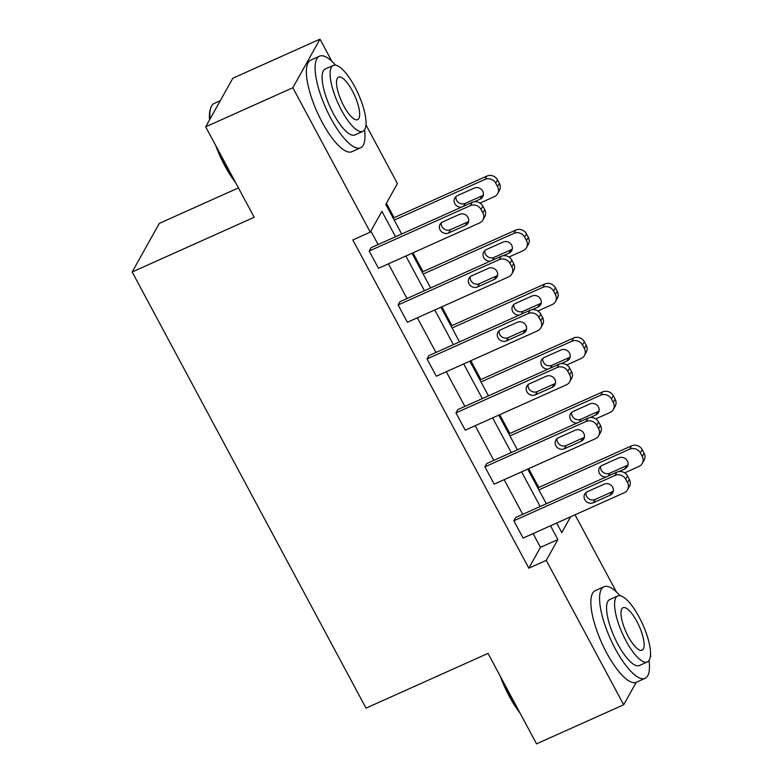 <?xml version="1.0" encoding="UTF-8"?>
<svg xmlns="http://www.w3.org/2000/svg" width="783" height="783" viewBox="0 0 783 783"><rect width="100%" height="100%" fill="white"/><g stroke="black" fill="none" stroke-linecap="round" stroke-linejoin="round"><path stroke-width="1.17" d="M238.433 187.91L159.321 223.39L132.161 271.995L366.013 708.126L488.034 653.404L536.531 743.85L623.679 704.769L546.26 560.364L557.888 539.556L550.518 525.794M132.161 271.995L254.181 217.273L205.684 126.826L232.835 78.231L319.993 39.15L331.904 61.358M365.955 124.869L397.421 183.545L385.784 204.363L401.669 233.99M538.763 487.466L528.672 468.665M509.831 433.518L499.74 414.706M480.899 379.559L470.818 360.748M451.967 325.611L441.886 306.799M423.035 271.652L412.954 252.84M394.103 217.694L386.381 203.296M575.035 514.803L616.387 591.909M650.438 655.42L650.839 656.174L650.184 657.348M636.227 682.326L623.679 704.769M205.684 126.826L292.842 87.745L319.993 39.15M598.652 435.759L600.492 432.48A8.036 7.448 29.2 0 0 600.453 425.433L598.594 421.978A8.036 7.448 29.2 0 0 587.916 418.181L486.742 463.556L484.912 466.834L586.075 421.469A8.036 7.448 -150.8 0 1 596.763 425.257L598.613 428.722A8.036 7.448 -150.8 0 1 598.652 435.759A8.036 7.448 -150.8 0 1 595.354 438.764L494.181 484.129L484.912 466.834M540.789 327.852L542.629 324.573A8.036 7.448 29.2 0 0 542.59 317.526L540.73 314.061A8.036 7.448 29.2 0 0 530.052 310.274L428.888 355.639L427.048 358.927L528.222 313.562A8.036 7.448 -150.8 0 1 538.9 317.35L540.75 320.805A8.036 7.448 -150.8 0 1 540.789 327.852A8.036 7.448 -150.8 0 1 537.49 330.847L436.317 376.222L427.048 358.927M482.935 219.945L484.765 216.656A8.036 7.448 29.2 0 0 484.726 209.619L482.876 206.154A8.036 7.448 29.2 0 0 472.188 202.366L371.025 247.731L369.185 251.02L470.358 205.645A8.036 7.448 -150.8 0 1 481.036 209.443L482.896 212.898A8.036 7.448 -150.8 0 1 482.935 219.945A8.036 7.448 -150.8 0 1 479.627 222.94L378.463 268.315L369.185 251.02M395.523 236.75L381.898 211.322L370.261 232.14L352.83 239.96L528.828 568.184L540.456 547.366L533.086 533.615M522.75 514.333L504.154 479.656M493.819 460.384L475.222 425.707M464.887 406.426L446.29 371.749M435.955 352.467L417.359 317.79M407.023 298.519L388.427 263.842M378.091 244.56L370.858 231.073M511.867 273.893L513.697 270.615A8.036 7.448 29.2 0 0 513.658 263.568L511.808 260.113A8.036 7.448 29.2 0 0 501.12 256.325L399.956 301.69L398.116 304.969L499.29 259.604A8.036 7.448 -150.8 0 1 509.968 263.391L511.828 266.856A8.036 7.448 -150.8 0 1 511.867 273.893A8.036 7.448 -150.8 0 1 508.559 276.898L407.395 322.263L398.116 304.969M569.721 381.81L571.561 378.522A8.036 7.448 29.2 0 0 571.521 371.475L569.662 368.02A8.036 7.448 29.2 0 0 558.984 364.232L457.81 409.597L455.98 412.886L557.144 367.511A8.036 7.448 -150.8 0 1 567.832 371.308L569.681 374.763A8.036 7.448 -150.8 0 1 569.721 381.81A8.036 7.448 -150.8 0 1 566.422 384.805L465.249 430.17L455.98 412.886M627.584 489.718L629.415 486.429A8.036 7.448 29.2 0 0 629.375 479.392L627.526 475.927A8.036 7.448 29.2 0 0 616.847 472.139L515.674 517.504L513.844 520.793L615.007 475.418A8.036 7.448 -150.8 0 1 625.686 479.216L627.545 482.671A8.036 7.448 -150.8 0 1 627.584 489.718A8.036 7.448 -150.8 0 1 624.276 492.713L523.113 538.087L513.844 520.793M528.828 568.184L546.26 560.364M370.261 232.14L292.842 87.745M556.654 523.044L561.783 532.587L570.611 516.78M412.005 253.271L430.601 287.948M440.937 307.22L459.533 341.897M469.869 361.178L488.465 395.855M498.8 415.127L517.397 449.804M527.732 469.086L546.319 503.763M540.182 506.523L521.586 471.846M511.25 452.564L492.654 417.887M482.318 398.606L463.722 363.929M453.386 344.657L434.79 309.98M424.455 290.699L405.858 256.021M540.456 547.366L557.888 539.556M459.474 214.385A6.43 5.961 29.2 0 1 468.048 223.057A6.43 5.961 29.2 0 1 465.405 225.455L448.679 232.962A6.43 5.961 29.2 0 1 440.095 224.29A6.43 5.961 29.2 0 1 442.738 221.892L459.474 214.385M468.684 221.256A6.43 5.961 29.2 0 1 467.245 222.176L450.509 229.673A6.43 5.961 29.2 0 1 441.309 222.812M394.221 220.101L485.039 179.385A8.036 7.448 -150.8 0 1 495.717 183.173L497.567 186.628A8.036 7.448 -150.8 0 1 497.616 193.675A8.036 7.448 -150.8 0 1 494.308 196.67L480.028 203.081M393.164 218.124L486.869 176.097A8.036 7.448 29.2 0 1 497.548 179.884L499.407 183.349A8.036 7.448 29.2 0 1 499.446 190.396L497.616 193.675M455.98 196.543A6.43 5.961 -150.8 0 0 465.19 203.414L481.927 195.907A6.43 5.961 -150.8 0 0 483.365 194.987M474.361 201.76L480.087 199.185A6.43 5.961 -150.8 0 0 481.565 189.623A6.43 5.961 -150.8 0 0 474.155 188.126L457.419 195.623A6.43 5.961 -150.8 0 0 461.402 207.201M235.517 182.468A48.996 15.112 -114.2 0 1 224.77 165.693A48.996 15.112 -114.2 0 1 215.814 145.726M209.55 119.916A48.996 15.112 -114.2 0 1 210.294 109.385L210.764 107.917A50.2 15.484 65.8 0 0 210.03 119.065M220.297 100.674L214.229 103.395A50.2 15.484 65.8 0 0 210.764 107.917M218.868 151.422A50.2 15.484 65.8 0 0 225.602 165.624A50.2 15.484 65.8 0 0 233.236 178.211M335.555 65.155A50.2 15.484 65.8 0 0 319.513 56.18A50.2 15.484 65.8 0 0 330.886 118.409A50.2 15.484 65.8 0 0 360.601 147.801A50.2 15.484 65.8 0 0 364.565 129.861M319.513 56.18L310.802 60.085A50.2 15.484 65.8 0 0 322.165 122.314A50.2 15.484 65.8 0 0 351.88 151.706L360.601 147.801M362.862 131.378L354.846 134.97A36.145 11.148 -114.2 0 1 333.45 113.809A36.145 11.148 -114.2 0 1 325.268 69.012L333.284 65.41A36.145 11.148 65.8 0 0 341.466 110.217A36.145 11.148 65.8 0 0 362.862 131.378A36.145 11.148 65.8 0 0 354.679 86.57A36.145 11.148 65.8 0 0 333.284 65.41M343.815 106.008A23.294 7.184 65.8 0 0 357.606 119.652A23.294 7.184 65.8 0 0 352.33 90.779A23.294 7.184 65.8 0 0 338.54 77.135A23.294 7.184 65.8 0 0 343.815 106.008M520 713.029A48.996 15.112 -114.2 0 1 509.253 696.253A48.996 15.112 -114.2 0 1 500.298 676.277M503.352 681.973A50.2 15.484 65.8 0 0 510.076 696.175A50.2 15.484 65.8 0 0 517.71 708.762M620.028 595.706A50.2 15.484 65.8 0 0 603.996 586.731A50.2 15.484 65.8 0 0 615.36 648.96A50.2 15.484 65.8 0 0 645.075 678.352A50.2 15.484 65.8 0 0 649.048 660.412M603.996 586.731L595.276 590.646A50.2 15.484 65.8 0 0 606.649 652.875A50.2 15.484 65.8 0 0 636.364 682.267L645.075 678.352M647.345 661.929L639.329 665.53A36.145 11.148 -114.2 0 1 617.934 644.37A36.145 11.148 -114.2 0 1 609.742 599.563L617.767 595.971A36.145 11.148 65.8 0 0 625.95 640.768A36.145 11.148 65.8 0 0 647.345 661.929A36.145 11.148 65.8 0 0 639.163 617.131A36.145 11.148 65.8 0 0 617.767 595.971M628.299 636.569A23.294 7.184 65.8 0 0 642.089 650.203A23.294 7.184 65.8 0 0 636.814 621.33A23.294 7.184 65.8 0 0 623.023 607.696A23.294 7.184 65.8 0 0 628.299 636.569M488.406 268.344A6.43 5.961 29.2 0 1 496.98 277.016A6.43 5.961 29.2 0 1 494.337 279.414L477.61 286.921A6.43 5.961 29.2 0 1 469.027 278.249A6.43 5.961 29.2 0 1 471.669 275.851L488.406 268.344M497.616 275.215A6.43 5.961 29.2 0 1 496.177 276.125L479.441 283.632A6.43 5.961 29.2 0 1 470.231 276.771M517.338 322.302A6.43 5.961 29.2 0 1 525.912 330.964A6.43 5.961 29.2 0 1 523.269 333.362L506.532 340.869A6.43 5.961 29.2 0 1 497.959 332.207A6.43 5.961 29.2 0 1 500.601 329.8L517.338 322.302M526.548 329.163A6.43 5.961 29.2 0 1 525.109 330.083L508.373 337.59A6.43 5.961 29.2 0 1 499.163 330.72M423.153 274.06L513.961 233.334A8.036 7.448 -150.8 0 1 524.649 237.122L526.499 240.587A8.036 7.448 -150.8 0 1 526.538 247.634A8.036 7.448 -150.8 0 1 523.24 250.629L508.96 257.03M422.096 272.073L515.801 230.055A8.036 7.448 29.2 0 1 526.479 233.843L528.339 237.298A8.036 7.448 29.2 0 1 528.378 244.345L526.538 247.634M484.912 250.501A6.43 5.961 -150.8 0 0 494.122 257.362L510.859 249.865A6.43 5.961 -150.8 0 0 512.288 248.945M503.293 255.708L509.019 253.144A6.43 5.961 -150.8 0 0 510.496 243.572A6.43 5.961 -150.8 0 0 503.087 242.074L486.351 249.581A6.43 5.961 -150.8 0 0 490.334 261.16M452.085 328.018L542.893 287.292A8.036 7.448 -150.8 0 1 553.581 291.08L555.431 294.535A8.036 7.448 -150.8 0 1 555.47 301.582A8.036 7.448 -150.8 0 1 552.172 304.587L537.892 310.988M451.018 326.031L544.733 284.004A8.036 7.448 29.2 0 1 555.411 287.801L557.271 291.256A8.036 7.448 29.2 0 1 557.31 298.303L555.47 301.582M513.844 304.45A6.43 5.961 -150.8 0 0 523.054 311.321L539.781 303.814A6.43 5.961 -150.8 0 0 541.219 302.894M532.225 309.667L537.95 307.102A6.43 5.961 -150.8 0 0 539.428 297.53A6.43 5.961 -150.8 0 0 532.019 296.033L515.283 303.54A6.43 5.961 -150.8 0 0 519.266 315.109M546.27 376.251A6.43 5.961 29.2 0 1 554.844 384.923A6.43 5.961 29.2 0 1 552.201 387.321L535.464 394.828A6.43 5.961 29.2 0 1 526.89 386.156A6.43 5.961 29.2 0 1 529.533 383.758L546.27 376.251M555.47 383.122A6.43 5.961 29.2 0 1 554.031 384.042L537.304 391.539A6.43 5.961 29.2 0 1 528.094 384.678M481.016 381.967L571.825 341.241A8.036 7.448 -150.8 0 1 582.503 345.039L584.363 348.494A8.036 7.448 -150.8 0 1 584.402 355.541A8.036 7.448 -150.8 0 1 581.103 358.536L566.814 364.947M479.95 379.98L573.665 337.962A8.036 7.448 29.2 0 1 584.343 341.75L586.193 345.215A8.036 7.448 29.2 0 1 586.232 352.252L584.402 355.541M542.776 358.408A6.43 5.961 -150.8 0 0 551.976 365.269L568.712 357.772A6.43 5.961 -150.8 0 0 570.151 356.852M561.157 363.625L566.882 361.051A6.43 5.961 -150.8 0 0 568.36 351.489A6.43 5.961 -150.8 0 0 560.941 349.981L544.214 357.488A6.43 5.961 -150.8 0 0 548.198 369.067M575.202 430.21A6.43 5.961 29.2 0 1 583.775 438.881A6.43 5.961 29.2 0 1 581.133 441.279L564.396 448.776A6.43 5.961 29.2 0 1 555.822 440.115A6.43 5.961 29.2 0 1 558.465 437.717L575.202 430.21M584.402 437.071A6.43 5.961 29.2 0 1 582.963 437.991L566.236 445.498A6.43 5.961 29.2 0 1 557.026 438.627M509.948 435.925L600.757 395.2A8.036 7.448 -150.8 0 1 611.435 398.987L613.295 402.452A8.036 7.448 -150.8 0 1 613.334 409.489A8.036 7.448 -150.8 0 1 610.026 412.494L595.746 418.895M508.881 433.939L602.587 391.921A8.036 7.448 29.2 0 1 613.275 395.709L615.125 399.164A8.036 7.448 29.2 0 1 615.164 406.211L613.334 409.489M571.707 412.367A6.43 5.961 -150.8 0 0 580.908 419.228L597.644 411.721A6.43 5.961 -150.8 0 0 599.083 410.811M590.079 417.574L595.814 415.01A6.43 5.961 -150.8 0 0 597.282 405.437A6.43 5.961 -150.8 0 0 589.873 403.94L573.146 411.447A6.43 5.961 -150.8 0 0 577.12 423.026M604.124 484.168A6.43 5.961 29.2 0 1 612.707 492.83A6.43 5.961 29.2 0 1 610.065 495.228L593.328 502.735A6.43 5.961 29.2 0 1 584.754 494.063A6.43 5.961 29.2 0 1 587.397 491.665L604.124 484.168M613.334 491.029A6.43 5.961 29.2 0 1 611.895 491.949L595.158 499.456A6.43 5.961 29.2 0 1 585.958 492.585M538.88 489.874L629.689 449.158A8.036 7.448 -150.8 0 1 640.367 452.946L642.226 456.401A8.036 7.448 -150.8 0 1 642.266 463.448A8.036 7.448 -150.8 0 1 638.957 466.443L624.677 472.854M537.813 487.897L631.519 445.87A8.036 7.448 29.2 0 1 642.207 449.657L644.057 453.122A8.036 7.448 29.2 0 1 644.096 460.169L642.266 463.448M600.63 466.316A6.43 5.961 -150.8 0 0 609.84 473.186L626.576 465.679A6.43 5.961 -150.8 0 0 628.015 464.759M619.01 471.532L624.736 468.958A6.43 5.961 -150.8 0 0 626.214 459.396A6.43 5.961 -150.8 0 0 618.805 457.898L602.068 465.396A6.43 5.961 -150.8 0 0 606.052 476.974M472.188 202.366L470.358 205.645M482.876 206.154L481.036 209.443M484.726 209.619L482.896 212.898M465.405 225.455L467.245 222.176M448.679 232.962L450.509 229.673M485.039 179.385L486.869 176.097M497.567 186.628L499.407 183.349M495.717 183.173L497.548 179.884M481.927 195.907L480.087 199.185M465.19 203.414L463.624 206.203M501.12 256.325L499.29 259.604M511.808 260.113L509.968 263.391M513.658 263.568L511.828 266.856M494.337 279.414L496.177 276.125M477.61 286.921L479.441 283.632M530.052 310.274L528.222 313.562M540.73 314.061L538.9 317.35M542.59 317.526L540.75 320.805M523.269 333.362L525.109 330.083M506.532 340.869L508.373 337.59M513.961 233.334L515.801 230.055M526.499 240.587L528.339 237.298M524.649 237.122L526.479 233.843M510.859 249.865L509.019 253.144M494.122 257.362L492.556 260.162M542.893 287.292L544.733 284.004M555.431 294.535L557.271 291.256M553.581 291.08L555.411 287.801M539.781 303.814L537.95 307.102M523.054 311.321L521.488 314.12M558.984 364.232L557.144 367.511M569.662 368.02L567.832 371.308M571.521 371.475L569.681 374.763M552.201 387.321L554.031 384.042M535.464 394.828L537.304 391.539M571.825 341.241L573.665 337.962M584.363 348.494L586.193 345.215M582.503 345.039L584.343 341.75M568.712 357.772L566.882 361.051M551.976 365.269L550.42 368.069M587.916 418.181L586.075 421.469M598.594 421.978L596.763 425.257M600.453 425.433L598.613 428.722M581.133 441.279L582.963 437.991M564.396 448.776L566.236 445.498M600.757 395.2L602.587 391.921M613.295 402.452L615.125 399.164M611.435 398.987L613.275 395.709M597.644 411.721L595.814 415.01M580.908 419.228L579.351 422.027M616.847 472.139L615.007 475.418M627.526 475.927L625.686 479.216M629.375 479.392L627.545 482.671M610.065 495.228L611.895 491.949M593.328 502.735L595.158 499.456M629.689 449.158L631.519 445.87M642.226 456.401L644.057 453.122M640.367 452.946L642.207 449.657M626.576 465.679L624.736 468.958M609.84 473.186L608.283 475.976"/></g></svg>

